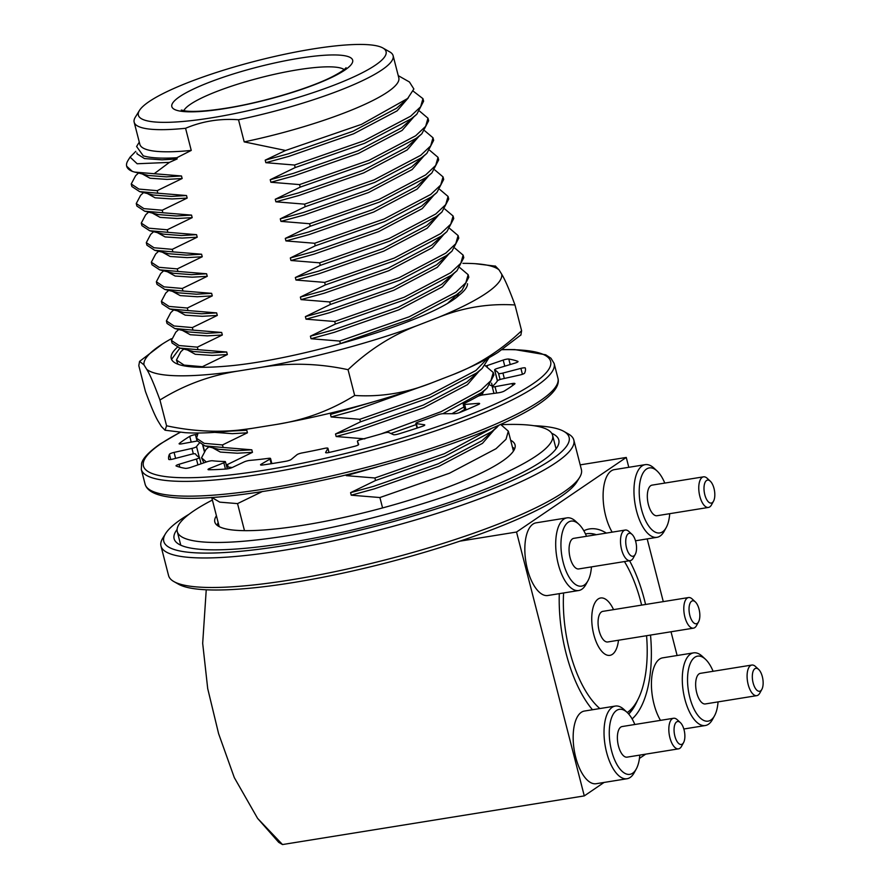 <?xml version="1.0" encoding="UTF-8"?>
<svg xmlns="http://www.w3.org/2000/svg" width="889" height="889" viewBox="0 0 889 889"><rect width="100%" height="100%" fill="white"/><g stroke="black" fill="none" stroke-linecap="round" stroke-linejoin="round"><path stroke-width="1.33" d="M257.599 818.38L278.713 842.35L282.502 844.55L257.599 818.38L234.318 777.631L218.594 733.625L207.704 688.575L202.681 643.347L206.237 589.785M282.502 844.55L584.284 795.899L604.076 782.442M459.857 541.168L516.531 532.033L584.284 795.899M516.531 532.033L626.267 457.446L580.184 464.869M626.267 457.446L628.79 467.303M647.181 538.901L663.283 601.62M671.017 631.768L677.118 655.515M639.435 758.417L645.703 754.15M629.568 560.748A99.001 43.861 -99.2 0 1 644.481 600.019A99.001 43.861 -99.2 0 1 645.581 604.476M650.515 635.079A99.001 43.861 -99.2 0 1 632.112 718.912M592.485 709.744A99.001 43.861 -99.2 0 1 559.292 593.663M583.829 530.766A99.001 43.861 -99.2 0 1 606.354 533.089M637.557 700.221A94.734 41.972 -99.2 0 1 628.734 714.078M585.473 533.933A94.734 41.972 -99.2 0 1 586.429 533.756A94.734 41.972 -99.2 0 1 596.319 534.711M612.377 654.348A29.059 12.879 -99.2 0 1 609.898 655.36A29.059 12.879 -99.2 0 1 592.563 628.723A29.059 12.879 -99.2 0 1 600.653 597.986A29.059 12.879 -99.2 0 1 613.554 609.632A29.059 12.879 80.8 0 0 600.653 597.986A29.059 12.879 80.8 0 0 598.164 598.997A29.059 12.879 80.8 0 0 593.096 631.635A29.059 12.879 80.8 0 0 609.898 655.36A29.059 12.879 80.8 0 0 612.377 654.348A29.059 12.879 80.8 0 0 618.488 640.236A29.059 12.879 -99.2 0 1 612.377 654.348M586.251 533.778A94.734 41.972 -99.2 0 1 595.986 534.767M646.559 635.713A90.089 39.916 -99.2 0 1 637.213 700.854L634.746 705.344A94.734 41.972 -99.2 0 1 628.601 713.923M624.445 561.57A90.089 39.916 -99.2 0 1 641.625 605.109M637.213 700.854A90.089 39.916 -99.2 0 1 627.245 712.511M599.864 708.555A90.089 39.916 -99.2 0 1 563.593 592.974M586.518 536.289A32.937 14.591 80.8 0 0 578.839 524.221L575.705 521.321A36.805 16.313 80.8 0 0 566.982 517.854A36.805 16.313 80.8 0 0 558.259 564.104A36.805 16.313 80.8 0 0 578.706 590.529A36.805 16.313 80.8 0 0 585.895 584.506L587.951 580.761A32.937 14.591 80.8 0 0 591.452 566.893M566.982 517.854L536.123 522.832A36.805 16.313 80.8 0 0 527.399 569.082A36.805 16.313 80.8 0 0 547.835 595.508L578.706 590.529M578.839 524.221A32.937 14.591 80.8 0 0 563.559 528.711A32.937 14.591 80.8 0 0 563.226 562.504A32.937 14.591 80.8 0 0 587.951 580.761M635.257 554.369L633.212 558.114A15.502 6.868 -99.2 0 1 630.179 560.648L578.739 568.938A15.502 6.868 -99.2 0 1 569.493 554.736A15.502 6.868 -99.2 0 1 573.805 538.334L625.245 530.044A15.502 6.868 -99.2 0 1 628.923 531.511L632.046 534.411A11.624 5.145 -99.2 0 1 635.746 541.668A11.624 5.145 -99.2 0 1 635.257 554.369A11.624 5.145 -99.2 0 1 626.056 545.613A11.624 5.145 -99.2 0 1 632.046 534.411M630.179 560.648A15.502 6.868 -99.2 0 1 620.933 546.446A15.502 6.868 -99.2 0 1 625.245 530.044M664.783 483.083A32.937 14.591 80.8 0 0 657.104 471.014L653.971 468.114A36.805 16.313 80.8 0 0 645.247 464.647A36.805 16.313 80.8 0 0 636.524 510.897A36.805 16.313 80.8 0 0 656.971 537.323A36.805 16.313 80.8 0 0 664.161 531.3L666.217 527.555A32.937 14.591 80.8 0 0 669.717 513.686M645.247 464.647L614.388 469.625A36.805 16.313 80.8 0 0 605.665 515.876A36.805 16.313 80.8 0 0 612.165 532.155M657.104 471.014A32.937 14.591 80.8 0 0 641.825 475.504A32.937 14.591 80.8 0 0 641.491 509.297A32.937 14.591 80.8 0 0 666.217 527.555M713.534 501.163L711.478 504.908A15.502 6.868 -99.2 0 1 708.444 507.441L657.004 515.731A15.502 6.868 -99.2 0 1 647.759 501.529A15.502 6.868 -99.2 0 1 652.07 485.127L703.51 476.837A15.502 6.868 -99.2 0 1 707.188 478.304L710.311 481.205A11.624 5.145 -99.2 0 1 714.011 488.461A11.624 5.145 -99.2 0 1 713.534 501.163A11.624 5.145 -99.2 0 1 704.321 492.406A11.624 5.145 -99.2 0 1 710.311 481.205M708.444 507.441A15.502 6.868 -99.2 0 1 699.199 493.239A15.502 6.868 -99.2 0 1 703.51 476.837M634.846 724.502A32.937 14.591 80.8 0 0 627.156 712.433L624.034 709.533A36.805 16.313 80.8 0 0 615.31 706.066A36.805 16.313 80.8 0 0 606.587 752.316A36.805 16.313 80.8 0 0 627.023 778.742A36.805 16.313 80.8 0 0 634.213 772.719L636.268 768.974A32.937 14.591 80.8 0 0 639.78 755.105M615.31 706.066L584.44 711.044A36.805 16.313 80.8 0 0 575.728 757.295A36.805 16.313 80.8 0 0 596.163 783.72L627.023 778.742M627.156 712.433A32.937 14.591 80.8 0 0 611.876 716.923A32.937 14.591 80.8 0 0 611.554 750.716A32.937 14.591 80.8 0 0 636.268 768.974M683.585 742.582L681.53 746.327A15.502 6.868 -99.2 0 1 678.507 748.86L627.067 757.15A15.502 6.868 -99.2 0 1 617.822 742.948A15.502 6.868 -99.2 0 1 622.133 726.546L673.573 718.256A15.502 6.868 -99.2 0 1 677.24 719.723L680.374 722.624A11.624 5.145 -99.2 0 1 684.074 729.88A11.624 5.145 -99.2 0 1 683.585 742.582A11.624 5.145 -99.2 0 1 674.384 733.825A11.624 5.145 -99.2 0 1 680.374 722.624M678.507 748.86A15.502 6.868 -99.2 0 1 669.261 734.658A15.502 6.868 -99.2 0 1 673.573 718.256M713.111 671.295A32.937 14.591 80.8 0 0 705.422 659.227L702.299 656.326A36.805 16.313 80.8 0 0 693.576 652.859A36.805 16.313 80.8 0 0 684.852 699.11A36.805 16.313 80.8 0 0 705.288 725.535A36.805 16.313 80.8 0 0 712.489 719.512L714.534 715.767A32.937 14.591 80.8 0 0 718.045 701.899M693.576 652.859L662.716 657.838A36.805 16.313 80.8 0 0 653.993 704.088A36.805 16.313 80.8 0 0 660.494 720.368M705.422 659.227A32.937 14.591 80.8 0 0 690.153 663.716A32.937 14.591 80.8 0 0 689.82 697.509A32.937 14.591 80.8 0 0 714.534 715.767M761.851 689.375L759.795 693.12A15.502 6.868 -99.2 0 1 756.772 695.654L705.333 703.944A15.502 6.868 -99.2 0 1 696.087 689.742A15.502 6.868 -99.2 0 1 700.399 673.34L751.838 665.05A15.502 6.868 -99.2 0 1 755.506 666.517L758.639 669.417A11.624 5.145 -99.2 0 1 762.34 676.673A11.624 5.145 -99.2 0 1 761.851 689.375A11.624 5.145 -99.2 0 1 752.65 680.618A11.624 5.145 -99.2 0 1 758.639 669.417M756.772 695.654A15.502 6.868 -99.2 0 1 747.527 681.452A15.502 6.868 -99.2 0 1 751.838 665.05M217.194 525.355A154.019 28.004 165.6 0 1 218.183 522.621M512.408 447.078A154.019 28.004 165.6 0 1 514.598 449.001M422.953 98.657L423.608 101.19L416.819 114.225L411.296 118.748L364.646 143.296L295.181 167.565L294.537 165.032L364.001 140.762L410.64 116.203L420.63 106.78L422.953 98.657L413.263 91.189M427.976 118.215L428.631 120.748L421.842 133.795L416.308 138.306L369.668 162.854L300.204 187.123L299.56 184.59L369.013 160.32L415.663 135.773L425.653 126.338L427.976 118.215L419.741 111.247M432.999 137.773L433.654 140.318L426.864 153.353L421.33 157.864L374.691 182.412L305.227 206.693L304.571 204.148L374.036 179.878L420.686 155.331L430.676 145.896L432.999 137.773L424.764 130.805M438.021 157.342L438.666 159.876L431.887 172.911L426.353 177.422L379.714 201.97L310.25 226.251L309.594 223.717L379.058 199.436L425.709 174.889L435.699 165.454L438.021 157.342L429.787 150.374M443.044 176.9L443.689 179.434L436.91 192.469L431.376 196.98L384.737 221.528L315.273 245.809L314.617 243.275L384.081 218.994L430.732 194.447L440.722 185.023L443.044 176.9L434.81 169.932M448.067 196.458L448.712 198.992L441.933 212.027L436.399 216.538L389.76 241.086L320.296 265.367L319.64 262.833L389.104 238.552L435.754 214.005L445.745 204.581L448.067 196.458L439.833 189.49M453.09 216.016L453.734 218.55L446.956 231.585L441.422 236.096L394.783 260.655L325.318 284.924L324.663 282.391L394.127 258.11L440.766 233.563L450.756 224.139L453.09 216.016L444.856 209.048M458.113 235.574L458.757 238.108L451.979 251.143L446.445 255.654L399.806 280.213L330.341 304.483L329.686 301.949L399.15 277.679L445.789 253.121L455.779 243.697L458.113 235.574L449.878 228.606M463.136 255.132L463.78 257.666L457.002 270.701L451.468 275.223L404.828 299.771L335.364 324.041L334.709 321.507L404.173 297.237L450.812 272.679L460.802 263.255L463.136 255.132L454.901 248.164M468.147 274.69L468.803 277.224L462.024 290.259L456.49 294.781L409.84 319.329L340.376 343.599L339.731 341.065L409.196 316.795L455.835 292.237L465.825 282.813L468.147 274.69L459.924 267.722M489.072 357.656L482.105 368.502L476.582 373.013L429.932 397.561L360.467 421.842L359.823 419.308L429.287 395.027L475.926 370.48L487.405 358.578M485.027 365.523L493.262 372.491L493.917 375.025L487.128 388.06L481.594 392.571L442.878 413.707M416.174 424.586L390.904 433.499M493.262 372.491L490.939 380.614L480.949 390.038L441.122 411.651L381.07 433.932M490.05 385.081L492.617 386.182M499.518 424.842L491.639 431.687L445 456.246L375.536 480.516L374.88 477.982L444.344 453.712L492.773 427.809M500.563 424.375L508.33 431.165L506.008 439.288L496.018 448.712L449.367 473.27L379.903 497.54L382.57 507.93M157.842 193.202L139.64 191.624L153.408 195.035L171.433 196.413L186.523 195.536L157.842 193.202L157.197 190.668L138.917 189.079L131.228 183.99L135.617 175.711L138.517 173.033M139.64 191.624L131.883 186.523L131.228 183.99M162.865 212.76L144.663 211.182L158.431 214.593L176.455 215.983L191.546 215.105L162.865 212.76L162.22 210.226L143.94 208.637L136.25 203.548L140.64 195.28L143.54 192.591M144.663 211.182L136.906 206.081L136.25 203.548M167.888 232.318L149.685 230.74L163.454 234.151L181.478 235.541L196.569 234.663L167.888 232.318L167.243 229.784L148.963 228.195L141.273 223.106L145.652 214.838L148.563 212.149M149.685 230.74L141.929 225.639L141.273 223.106M172.911 251.876L154.708 250.309L168.477 253.709L186.501 255.099L201.592 254.221L172.911 251.876L172.255 249.342L153.986 247.753L146.296 242.664L150.674 234.396L153.586 231.707M154.708 250.309L146.952 245.197L146.296 242.664M177.933 271.434L159.731 269.867L173.499 273.267L191.513 274.657L206.604 273.779L177.933 271.434L177.278 268.9L159.009 267.311L151.319 262.222L155.697 253.954L158.609 251.265M159.731 269.867L151.975 264.755L151.319 262.222M182.956 290.992L164.754 289.425L178.522 292.825L196.536 294.215L211.626 293.337L182.956 290.992L182.301 288.458L164.032 286.869L156.342 281.78L160.72 273.512L163.632 270.834M164.754 289.425L156.997 284.313L156.342 281.78M187.979 310.55L169.777 308.983L183.545 312.383L201.559 313.773L216.649 312.895L187.979 310.55L187.323 308.016L169.054 306.427L161.365 301.338L165.743 293.07L168.654 290.392M169.777 308.983L162.02 303.871L161.365 301.338M193.002 330.119L174.8 328.541L188.568 331.941L206.581 333.331L221.672 332.453L193.002 330.119L192.346 327.574L174.077 325.985L166.387 320.896L170.766 312.628L173.677 309.95M174.8 328.541L167.032 323.44L166.387 320.896M198.025 349.677L179.822 348.099L193.58 351.511L211.604 352.889L226.695 352.011L198.025 349.677L197.369 347.143L179.1 345.543L171.41 340.454L175.789 332.186L178.7 329.508M179.822 348.099L172.055 342.998L171.41 340.454M202.548 367.279L202.392 366.701L184.123 365.112L176.433 360.023L180.811 351.744L183.723 349.066M177.956 364.212L176.433 360.023M223.128 447.467L204.926 445.9L218.694 449.301L236.718 450.69L251.809 449.812L223.128 447.467L222.483 444.933L204.203 443.344L196.513 438.255L198.114 433.021M204.926 445.9L197.169 440.788L196.513 438.255M232.196 467.525L228.151 467.025L227.506 464.491L226.15 464.491M206.337 462.002L201.536 457.813L205.926 449.545L208.826 446.867M228.151 467.025L226.795 467.025M203.903 462.836L201.536 457.813M244.486 530.655L237.541 503.607L219.794 502.152L211.749 497.44M134.161 122.182A133.672 24.303 165.6 0 0 185.568 128.283L191.246 150.419A133.672 24.303 165.6 0 1 139.851 144.318L134.161 122.182A133.672 24.303 165.6 0 1 135.284 117.248L139.44 110.48A127.86 23.247 165.6 0 1 312.861 48.973A127.86 23.247 165.6 0 1 382.87 47.984A127.86 23.247 165.6 0 1 268 105.913A127.86 23.247 165.6 0 1 139.44 110.48M191.246 150.419L176.822 157.742A138.717 25.214 165.6 0 1 144.496 156.164L143.307 155.897L136.595 146.496L139.284 142.129M382.87 47.984L389.771 51.906A133.672 24.303 165.6 0 1 393.116 55.685L398.805 77.832A133.672 24.303 165.6 0 1 244.197 141.884L285.569 150.474L265.2 160.153L265.855 162.687L294.537 165.032M409.473 82.044L413.863 88.989L407.651 98.479L361.612 124.327L285.569 150.474M407.651 98.49L396.472 108.314L352.966 131.261L288.347 153.808L265.2 160.153M295.181 167.565L270.223 179.711L270.878 182.256L299.56 184.59M416.819 114.225L401.495 127.872L357.989 150.819L293.359 173.366L270.223 179.711M300.204 187.123L275.246 199.28L275.901 201.814L304.571 204.148M421.842 133.795L406.517 147.43L363.012 170.388L298.382 192.924L275.246 199.28M305.227 206.693L280.268 218.838L280.924 221.372L309.594 223.717M426.864 153.353L411.54 166.988L368.035 189.946L303.405 212.482L280.268 218.838M310.25 226.251L285.291 238.396L285.947 240.93L314.617 243.275M431.887 172.911L416.552 186.546L373.058 209.504L308.427 232.051L285.291 238.396M315.273 245.809L290.314 257.954L290.97 260.488L319.64 262.833M436.91 192.469L421.575 206.104L378.081 229.062L313.45 251.609L290.314 257.954M320.296 265.367L295.337 277.512L295.993 280.046L324.663 282.391M441.933 212.027L426.598 225.662L383.103 248.62L318.473 271.167L295.337 277.512M325.318 284.924L300.36 297.07L301.015 299.604L329.686 301.949M446.956 231.585L431.621 245.22L388.126 268.178L323.496 290.725L300.36 297.07M330.341 304.483L305.383 316.628L306.027 319.162L334.709 321.507M451.979 251.143L436.643 264.778L393.149 287.736L328.519 310.283L305.383 316.628M335.364 324.041L310.405 336.186L311.05 338.731L339.731 341.065M457.002 270.701L441.666 284.347L398.172 307.294L333.542 329.841L310.405 336.186M462.024 290.259L448.112 302.827M337.164 411.485L330.486 414.43L331.141 416.963L359.823 419.308M379.125 400.139L330.486 414.43M360.467 421.842L335.509 433.988L336.164 436.521L364.834 438.866M482.105 368.502L466.781 382.137L423.275 405.095L358.645 427.642L335.509 433.988M463.914 406.984L451.901 413.707M375.536 480.516L350.577 492.662L351.233 495.195L379.903 497.54M497.173 427.176L481.838 440.822L438.344 463.769L373.713 486.316L350.577 492.662M134.728 172.099L148.385 175.477L166.41 176.855L181.5 175.978L134.728 172.099L132.361 171.41L126.66 166.199A151.886 27.615 165.6 0 1 127.927 160.598L130.072 157.12L137.162 163.754L169.41 162.387L177.133 158.953L162.031 159.831L144.485 158.564L137.106 153.908L136.85 152.875M229.351 431.154L246.786 430.254L239.941 429.965M408.329 97.846L397.116 110.847L353.622 133.795L288.992 156.342L265.855 162.687M413.341 117.448L402.139 130.405L358.645 153.364L294.015 175.9L270.878 182.256M418.363 137.006L407.162 149.963L363.668 172.922L299.037 195.458L275.901 201.814M423.375 156.564L412.185 169.521L368.691 192.48L304.06 215.027L280.924 221.372M428.398 176.122L417.208 189.079L373.713 212.038L309.083 234.585L285.947 240.93M433.421 195.68L422.231 208.637L378.725 231.596L314.106 254.143L290.97 260.488M438.444 215.238L427.253 228.195L383.748 251.154L319.129 273.701L295.993 280.046M443.467 234.807L432.276 247.753L388.771 270.712L324.152 293.259L301.015 299.604M448.489 254.365L437.299 267.322L393.794 290.27L329.163 312.817L306.027 319.162M453.512 273.923L442.322 286.88L398.817 309.839L334.186 332.375L311.05 338.731M458.535 293.481L457.035 296.882M426.609 384.737L354.278 410.618L331.141 416.963M478.626 371.713L467.425 384.67L423.931 407.629L359.3 430.176L336.164 436.521M483.649 391.271L481.882 395.094M464.558 409.518L459.002 412.774M377.003 467.025L346.21 475.637L374.88 477.982M493.684 430.398L482.494 443.355L438.999 466.303L374.369 488.85L351.233 495.195M157.197 190.668L182.145 178.511L167.054 179.4L150.052 178.233L142.307 173.966M162.22 210.226L187.168 198.08L172.077 198.958L155.075 197.803L147.33 193.524M167.243 229.784L192.191 217.638L177.1 218.516L160.087 217.361L152.352 213.082M172.255 249.342L197.214 237.196L182.123 238.074L165.11 236.918L157.364 232.64M177.278 268.9L202.236 256.754L187.146 257.632L170.132 256.477L162.387 252.209M182.301 288.458L207.259 276.312L192.168 277.19L175.155 276.035L167.41 271.767M187.323 308.016L212.282 295.87L197.191 296.748L180.178 295.593L172.433 291.325M192.346 327.574L217.305 315.428L202.214 316.306L185.201 315.151L177.456 310.883M197.369 347.143L222.328 334.986L207.237 335.864L190.224 334.709L182.478 330.441M202.392 366.701L227.351 354.555L212.26 355.433L195.247 354.278L187.501 349.999M222.483 444.933L247.431 432.787L232.34 433.665L214.738 432.376M227.506 464.491L252.454 452.345L237.363 453.223L220.35 452.068L212.615 447.8M237.541 503.607L262.499 491.461M251.809 449.812L252.454 452.345M246.786 430.254L247.431 432.787M226.695 352.011L227.351 354.555M221.672 332.453L222.328 334.986M216.649 312.895L217.305 315.428M211.626 293.337L212.282 295.87M206.604 273.779L207.259 276.312M201.592 254.221L202.236 256.754M196.569 234.663L197.214 237.196M191.546 215.105L192.191 217.638M186.523 195.536L187.168 198.08M181.5 175.978L182.145 178.511M144.496 156.164L143.307 155.897M176.822 157.742L177.133 158.953M346.032 474.97L346.21 475.637M533.945 425.72A209.237 38.038 165.6 0 1 563.87 431.398L568.471 434.01A213.104 38.738 165.6 0 1 573.816 440.033L581.395 469.559A213.104 38.738 165.6 0 1 579.617 477.415A213.104 38.738 165.6 0 1 384.615 560.081A213.104 38.738 165.6 0 1 173.9 581.584A213.104 38.738 165.6 0 1 168.566 575.561L160.987 546.035A213.104 38.738 165.6 0 1 162.765 538.178L165.532 533.667A209.237 38.038 165.6 0 1 189.024 514.275M573.816 440.033A213.104 38.738 165.6 0 1 377.036 530.555A213.104 38.738 165.6 0 1 160.987 546.035M551.725 433.31A198.58 36.105 165.6 0 1 558.792 439.955A198.58 36.105 165.6 0 1 287.803 542.812A198.58 36.105 165.6 0 1 174.111 538.734A198.58 36.105 165.6 0 1 177.1 529.5M563.87 431.398A209.237 38.038 165.6 0 1 375.914 526.188A209.237 38.038 165.6 0 1 165.532 533.667M579.617 477.415L576.839 481.927A209.237 38.038 165.6 0 1 385.382 563.093A209.237 38.038 165.6 0 1 178.511 584.195L173.9 581.584M132.361 171.41A151.886 27.615 165.6 0 1 126.66 166.199M393.116 55.685A133.672 24.303 165.6 0 1 238.519 119.748L244.197 141.884M154.086 173.8L169.41 162.387M135.795 151.363L130.094 157.131M185.568 128.283C202.225 121.237 219.872 118.393 238.519 119.748M697.276 623.367A11.624 5.145 80.8 0 0 698.554 621.867A11.624 5.145 80.8 0 0 699.521 611.476A11.624 5.145 80.8 0 0 695.342 601.92A11.624 5.145 80.8 0 0 689.131 611.321A11.624 5.145 80.8 0 0 697.276 623.367M695.342 601.92L692.209 599.008A15.502 6.868 80.8 0 0 688.542 597.552A15.502 6.868 80.8 0 0 684.23 613.943A15.502 6.868 80.8 0 0 693.476 628.156A15.502 6.868 80.8 0 0 694.798 627.612A15.502 6.868 80.8 0 0 696.498 625.612L698.554 621.867M693.476 628.156L607.743 641.969A15.502 6.868 -99.2 0 1 598.786 629.323A15.502 6.868 -99.2 0 1 601.486 611.91A15.502 6.868 -99.2 0 1 602.809 611.365L688.542 597.552M201.092 463.802L199.469 457.491A4.267 0.778 165.6 0 0 199.358 457.368A156.931 28.526 165.6 0 1 195.524 453.957A4.267 0.778 165.6 0 0 191.124 454.323L173.144 459.024A4.267 0.778 165.6 0 1 168.732 459.357A184.045 33.46 165.6 0 1 169.443 454.257A4.267 0.778 165.6 0 1 174.077 452.401L191.946 448.412A4.267 0.778 165.6 0 0 196.558 446.589A156.931 28.526 165.6 0 1 199.103 443.444M197.236 441.011L181.923 443.811A4.267 0.778 165.6 0 1 179.111 443.789A4.267 0.778 165.6 0 1 179.356 443.411A184.045 33.46 165.6 0 1 189.735 436.355A4.267 0.778 165.6 0 1 195.424 434.632L197.236 434.377M487.316 366.479L487.083 365.601A4.267 0.778 165.6 0 1 486.061 365.924M487.083 365.601L503.207 360.056A4.267 0.778 165.6 0 1 508.797 359.045A184.045 33.46 165.6 0 1 517.865 361.39A4.267 0.778 165.6 0 1 518.031 361.545A4.267 0.778 165.6 0 1 514.998 363.101L497.618 368.324A4.267 0.778 165.6 0 0 494.584 369.891A4.267 0.778 165.6 0 0 494.695 370.013A156.931 28.526 165.6 0 1 498.529 373.424A4.267 0.778 165.6 0 0 502.93 373.058L520.898 368.368A4.267 0.778 165.6 0 1 525.321 368.024A4.267 0.778 165.6 0 1 525.321 368.035A184.045 33.46 165.6 0 1 524.61 373.124A4.267 0.778 165.6 0 1 519.976 374.98L502.107 378.97A4.267 0.778 165.6 0 0 497.496 380.792A156.931 28.526 165.6 0 1 492.406 386.359A4.267 0.778 165.6 0 0 492.228 386.682A4.267 0.778 165.6 0 0 495.04 386.704L512.131 383.57A4.267 0.778 165.6 0 1 514.942 383.592A4.267 0.778 165.6 0 1 514.698 383.97A184.045 33.46 165.6 0 1 504.319 391.027A4.267 0.778 165.6 0 1 498.629 392.749L482.971 394.905A4.267 0.778 165.6 0 0 477.393 396.572A156.931 28.526 165.6 0 1 464.147 403.462A4.267 0.778 165.6 0 0 463.202 404.239A4.267 0.778 165.6 0 0 464.625 404.451L478.215 403.373A4.267 0.778 165.6 0 1 479.627 403.584A4.267 0.778 165.6 0 1 478.549 404.428A184.045 33.46 165.6 0 1 460.08 412.385A4.267 0.778 165.6 0 1 454.19 413.718L443.155 413.696A4.267 0.778 165.6 0 0 437.432 414.963A156.931 28.526 165.6 0 1 418.063 422.108A4.267 0.778 165.6 0 0 415.863 423.397A4.267 0.778 165.6 0 0 416.296 423.608L424.331 424.742A4.267 0.778 165.6 0 1 424.764 424.953A4.267 0.778 165.6 0 1 422.375 426.309A184.045 33.46 165.6 0 1 398.628 433.943A4.267 0.778 165.6 0 1 393.449 434.665L388.693 432.487A4.267 0.778 165.6 0 0 383.715 433.154A156.931 28.526 165.6 0 1 361.167 439.488A4.267 0.778 165.6 0 0 357.422 441.244A4.267 0.778 165.6 0 0 357.422 441.266L358.678 444.422A4.267 0.778 165.6 0 1 358.678 444.444A4.267 0.778 165.6 0 1 354.733 446.256A184.045 33.46 165.6 0 1 329.33 452.412A4.267 0.778 165.6 0 1 325.607 452.579A4.267 0.778 165.6 0 1 325.63 452.434L327.897 448.412A4.267 0.778 165.6 0 0 327.919 448.267A4.267 0.778 165.6 0 0 324.407 448.389A156.931 28.526 165.6 0 1 302.104 452.934A4.267 0.778 165.6 0 0 296.97 454.712L291.248 459.435A4.267 0.778 165.6 0 1 285.914 461.247A184.045 33.46 165.6 0 1 262.711 464.991A4.267 0.778 165.6 0 1 260.544 464.858A4.267 0.778 165.6 0 1 261.077 464.291L270.012 459.057A4.267 0.778 165.6 0 0 270.545 458.491A4.267 0.778 165.6 0 0 268.545 458.335A156.931 28.526 165.6 0 1 249.898 460.402A4.267 0.778 165.6 0 0 244.142 461.913L232.318 467.47A4.267 0.778 165.6 0 1 226.406 469.003A184.045 33.46 165.6 0 1 208.937 469.759A4.267 0.778 165.6 0 1 208.015 469.525A4.267 0.778 165.6 0 1 209.604 468.459L223.839 462.791A4.267 0.778 165.6 0 0 225.439 461.735A4.267 0.778 165.6 0 0 224.639 461.491A156.931 28.526 165.6 0 1 212.46 460.758A4.267 0.778 165.6 0 0 206.97 461.78L190.846 467.325A4.267 0.778 165.6 0 1 185.256 468.336A184.045 33.46 165.6 0 1 176.189 465.992A4.267 0.778 165.6 0 1 176.022 465.836A4.267 0.778 165.6 0 1 179.056 464.28L196.436 459.057A4.267 0.778 165.6 0 0 199.469 457.491M492.139 385.948A4.267 0.778 165.6 0 0 492.295 385.893L493.317 385.548M510.653 440.233A154.986 28.181 165.6 0 1 515.053 444.9A154.986 28.181 165.6 0 1 371.946 510.731A154.986 28.181 165.6 0 1 214.816 521.987A154.986 28.181 165.6 0 1 216.427 515.787M501.307 424.675A193.735 35.216 165.6 0 1 552.58 435.266A193.735 35.216 165.6 0 1 373.691 517.554A193.735 35.216 165.6 0 1 177.289 531.622A193.735 35.216 165.6 0 1 212.382 500.04M467.514 283.747A149.174 27.114 165.6 0 1 466.114 287.98A149.174 27.114 165.6 0 1 459.124 295.215C431.421 320.84 297.037 361.145 223.017 366.424A156.542 28.459 165.6 0 1 171.244 358.511A156.542 28.459 165.6 0 1 177.289 347.343M462.936 263.355A184.556 33.549 165.6 0 1 475.193 263.689A184.556 33.549 165.6 0 1 499.018 269.856L501.74 274.279A184.556 33.549 165.6 0 1 438.21 317.462L416.763 325.774A184.556 33.549 165.6 0 1 262.044 367.19L237.885 371.091A184.556 33.549 165.6 0 1 146.707 369.313L143.985 364.89A184.556 33.549 165.6 0 1 162.443 343.987A184.556 33.549 165.6 0 1 171.344 338.709M520.787 335.031L497.973 352.377A184.556 33.549 165.6 0 1 452.89 374.669C477.949 365.057 500.851 350.41 521.61 330.752L520.876 335.131M431.454 382.981A184.556 33.549 165.6 0 1 276.735 424.397C304.871 419.952 330.852 410.318 354.667 395.472C380.781 397.127 406.373 392.96 431.454 382.981L452.89 374.669M237.885 371.091C209.748 375.525 183.779 385.17 159.953 400.017L166.576 425.787C195.769 432.076 224.439 432.91 252.576 428.287L276.735 424.397M252.576 428.287A184.556 33.549 165.6 0 1 185.212 432.676L165.065 430.232L166.576 425.787M143.985 364.89L139.573 361.367L138.806 365.623L145.418 391.393C151.13 406.918 155.553 417.152 158.675 422.097L161.387 426.509L165.065 430.232M495.306 265.978L499.018 269.856M501.74 274.279C504.885 279.346 509.308 289.581 514.987 304.971L521.61 330.752M159.953 400.017C154.242 384.493 149.83 374.258 146.707 369.313M416.763 325.774C391.716 335.397 368.802 350.033 348.055 369.691L354.667 395.472M348.055 369.691C318.851 363.401 290.181 362.579 262.044 367.19M514.987 304.971C488.883 303.316 463.291 307.483 438.21 317.462M171.544 359.367L179.9 348.121M225.239 108.536A93.378 16.98 -14.4 0 0 352.288 59.285A93.378 16.98 -14.4 0 0 209.137 82.366A93.378 16.98 -14.4 0 0 225.239 108.536M344.121 69.564A83.688 15.213 -14.4 0 0 260.733 77.599A83.688 15.213 -14.4 0 0 183.79 110.736M502.052 349.699A210.204 38.216 165.6 0 1 500.74 401.495A210.204 38.216 165.6 0 1 237.274 474.093A210.204 38.216 165.6 0 1 160.987 443.678A210.204 38.216 165.6 0 1 180.345 432.298M204.259 451.212L202.736 445.256M199.314 457.346L196.558 446.589M497.473 380.825L494.695 370.013M500.096 379.514L498.529 373.424M557.936 378.225A213.104 38.738 165.6 0 1 361.156 468.747A213.104 38.738 165.6 0 1 145.118 484.216L141.318 469.459A213.104 38.738 165.6 0 0 357.367 453.979A213.104 38.738 165.6 0 0 554.147 363.457L557.936 378.225C565.36 404.539 458.024 447.8 341.065 476.16C238.485 499.685 151.752 507.752 145.118 484.216M191.213 442.111L189.735 436.355M179.5 443.989L179.356 443.411M195.424 434.632L197.069 441.033M503.207 360.056L504.785 366.179M492.295 385.893L491.595 383.148M510.208 364.546L508.797 359.045M520.898 368.368L522.421 374.291M504.319 378.481L502.93 373.058M512.131 383.57L512.631 385.526M496.662 393.027L495.04 386.704M478.215 403.373L478.493 404.462M466.025 409.929L464.625 404.451M424.331 424.742L424.486 425.342M417.408 427.965L416.296 423.608M357.422 441.244L358.356 444.878L357.422 441.266M328.941 452.501L327.897 448.412M271.201 463.714L270.012 459.057M261.077 464.291L261.288 465.103M225.45 469.07L223.839 462.791M209.604 468.459L209.937 469.748M197.936 464.891L196.436 459.057M179.056 464.28L179.8 467.17M170.788 459.502L169.443 454.257M193.346 453.868L191.946 448.412M174.077 452.401L175.611 458.38M635.502 540.79L656.971 537.323M683.83 729.002L705.288 725.535M513.442 451.101L508.33 431.165M219.216 526.644L211.715 497.44M398.239 75.632L409.485 82.021M487.128 388.06L478.426 396.094M346.01 67.753C346.31 67.253 345.788 69.686 332.486 76.621C309.683 88.378 262.233 102.568 226.062 108.202C207.759 111.047 194.38 111.992 185.912 111.036L181.256 110.058M180.123 432.276L160.064 444.044C144.318 455.124 142.273 460.913 141.607 463.302L141.318 469.459M554.147 363.457L550.947 358.223L545.679 354.778L514.82 349.588L502.241 349.577M204.47 450.99L203.014 445.356M497.407 380.914L494.584 369.891M493.951 393.394L492.228 386.682M464.791 410.44L463.202 404.239M417.063 428.076L415.863 423.397M329.008 452.479L327.919 448.267M271.856 463.614L270.545 458.491M227.284 468.903L225.439 461.735M177.289 531.622L180.767 545.201M552.58 435.266L556.07 448.845M475.193 263.689L495.273 266.133M139.584 361.379L162.443 343.987"/></g></svg>
